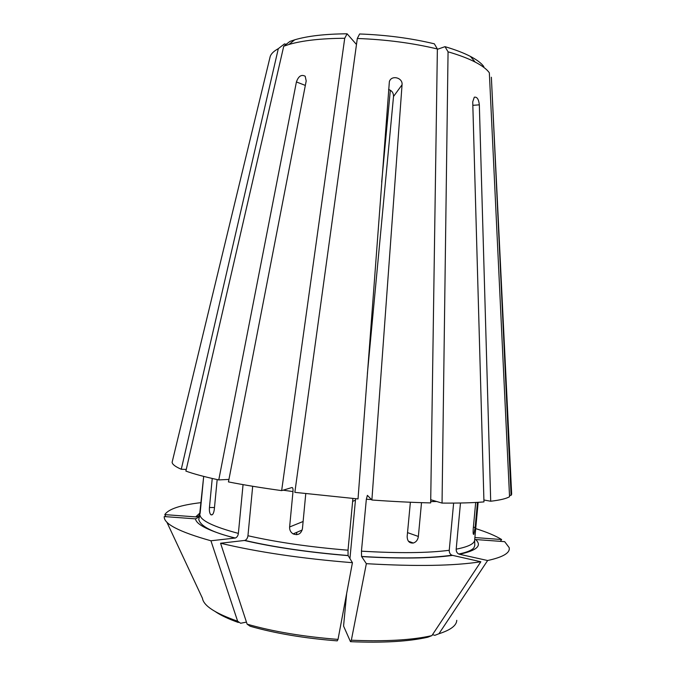 <?xml version="1.0" encoding="UTF-8"?>
<svg xmlns="http://www.w3.org/2000/svg" width="676" height="676" viewBox="0 0 676 676"><rect width="100%" height="100%" fill="white"/><g stroke="black" fill="none" stroke-linecap="round" stroke-linejoin="round"><path stroke-width="1.01" d="M472.828 105.329L479.335 104.839C478.718 99.211 477.028 96.676 474.29 97.217L472.735 101.822L483.957 501.905C472.879 502.826 458.911 503.223 442.045 503.088L430.73 499.733M350.886 641.693C383.03 643.02 408.65 641.532 427.756 637.231L431.863 635.634L480.83 561.756L451.881 555.207C450.064 554.244 449.185 552.596 449.244 550.281L453.63 503.096M500.392 541.349L501.634 539.524C495.652 535.823 487.016 532.181 475.718 528.607M501.634 539.524L474.89 537.547M200.18 512.754L195.719 516.895C198.178 516.836 199.657 515.602 200.138 513.194L203.687 476.403L199.386 516.836L195.491 518.864L164.243 516.557C163.567 523.782 179.132 531.851 210.929 540.775L237.631 621.202L240.639 623.264L246.453 622.097M199.961 515.12C200.949 520.689 213.76 526.781 238.375 533.398C238.02 535.789 236.997 537.335 235.324 538.028L210.929 540.775M252.689 486.264L247.948 535.738C247.585 538.172 246.554 539.727 244.873 540.42L220.57 543.234C257.598 552.089 301.555 558.57 352.433 562.694L338.025 639.395L337.223 640.865C304.183 638.271 275.149 633.395 250.128 626.238L247.129 624.168C273.18 631.621 303.482 636.691 338.025 639.395M247.948 535.738C276.577 542.228 309.938 547.053 348.022 550.205L348.089 555.52L352.433 562.694M437.364 49.323L445.002 46.669L448.061 51.815C459.072 55.009 468.122 58.44 475.211 62.091C482.098 65.673 486.805 69.231 489.339 72.771L509.543 496.691C506.518 498.584 500.232 500.105 490.7 501.237L479.335 104.839M448.061 51.815L442.045 503.088M269.741 58.364L270.239 56.328C271.296 53.565 273.991 51.013 278.309 48.664L181.278 469.271L186.272 469.423M261.899 90.804L172.126 462.232C172.245 464.319 175.295 466.66 181.278 469.271M509.476 495.221L511.09 495.423L491.469 79.32M511.09 495.423L511.605 492.914M356.48 44.489L347.101 33.8L344.718 38.278L281.647 490.615L291.981 487.523C292.826 487.54 293.156 488.892 292.987 491.587L289.615 526.984C289.472 530.026 290.646 532.333 293.13 533.905L302.197 530.009M294.719 39.808L288.939 44.481L283.734 46.23L289.928 41.422L294.719 39.808C307.631 35.98 325.097 33.977 347.101 33.8M238.375 533.398L243.056 484.624M214.478 507.541L209.45 507.482C209.188 511.022 209.653 513.439 210.844 514.723C212.484 515.45 213.624 513.76 214.275 509.653L217.173 479.571M209.45 507.482L212.239 478.473M288.939 44.481C302.611 40.484 321.201 38.414 344.718 38.278M283.734 46.23L185.883 471.087C193.682 473.918 204.642 476.867 218.77 479.918L228.927 479.419M281.647 490.615C261.696 487.869 243.96 484.962 228.446 481.912L306.203 80.943L305.189 76.236C301.395 74.233 298.471 76.134 296.418 81.948L218.77 479.918M437.372 48.976C412.461 43.011 385.768 39.512 357.308 38.481L359.615 33.977C386.157 34.941 411.059 38.219 434.347 43.822L437.372 48.976L430.68 502.91C412.647 502.496 393.052 501.533 371.885 500.003L367.389 495.347L366.341 499.218L371.47 499.572M348.022 550.205L352.906 498.499M293.13 533.905C297.981 535.629 301.082 533.922 302.425 528.784L305.763 493.691M366.341 499.218L361.449 551.168L361.559 556.466L366.35 563.674C416.01 566.556 454.171 565.913 480.83 561.756M357.308 38.481L294.846 492.356L358.026 498.93L389.368 81.61C391.387 74.698 402.972 77.63 402.051 84.796L371.885 500.003M477.467 502.369L475.143 527.449L473.851 534.293C473.183 534.792 472.972 533.043 473.217 529.063L475.684 502.471M432.505 634.671L434.845 635.33L438.935 633.75L487.624 560.522C503.223 557.108 510.397 552.799 509.155 547.594L504.676 541.662L475.608 539.524C482.292 545.625 476.893 550.534 459.418 554.252L458.734 554.016C456.968 553.044 456.123 551.43 456.19 549.174L460.474 503.012M366.35 563.674L351.343 640.206L350.481 641.676L343.569 626.069L346.644 593.536M201.161 502.623C180.576 505.023 168.468 509.02 164.817 514.613L165.781 516.675M195.719 516.895L164.817 514.613M487.624 560.522L459.418 554.252M166.837 522.1L202.462 598.311C203.569 605.764 215.298 613.394 237.631 621.202M220.57 543.234L247.129 624.168M407.527 532.612L418.36 536.457L421.511 502.657M418.36 536.457C417.852 539.904 416.171 542.093 413.34 543.022C409.352 543.343 407.298 541.163 407.163 536.482L410.374 502.243M445.002 46.669C455.269 49.694 463.744 52.939 470.412 56.412C476.893 59.818 481.371 63.198 483.83 66.578M381.67 182.064L390.339 90.212M296.57 534.699L296.798 532.333M367.364 373.811L393.516 96.482C393.567 92.933 391.919 90.601 388.573 89.502M349.94 558.587L355.584 498.727M286.185 44.329L284.461 43.898L278.309 48.664M278.326 48.655L284.461 43.898M483.906 499.995L490.7 501.237M195.491 518.864C196.31 524.737 209.45 531.159 234.902 538.121M244.475 540.496C274.067 547.332 308.619 552.376 348.14 555.63M228.099 479.461L228.877 479.664M283.134 490.176L292.987 491.587M361.618 556.585C400.234 558.841 430.519 558.452 452.489 555.402M361.449 551.168C398.654 553.374 427.925 553.078 449.244 550.281M303.118 521.492L289.615 526.984M475.143 527.449L473.394 527.221M438.935 633.75C450.605 630.007 456.545 625.537 456.773 620.323M215.483 611.729C220.841 615.38 228.463 618.962 238.324 622.469M351.343 640.206C385.126 641.651 411.963 640.13 431.863 635.634M456.19 549.174C468.206 546.842 474.358 543.817 474.653 540.107L474.78 545.583L473.834 547.923C471.544 550.425 466.508 552.461 458.734 554.024M430.696 501.592L436.696 501.507M296.418 81.948L305.332 85.413M355.441 500.215L352.635 501.355M402.051 84.796L393.516 96.482M199.395 516.836L198.769 519.498C200.51 526.342 212.695 532.527 235.324 538.028M244.873 540.42C274.295 547.247 308.704 552.275 348.089 555.52M270.239 56.328L261.232 93.584M250.872 136.425L172.126 462.232M491.368 77.233L511.673 494.333M451.881 555.207C430.139 558.3 400.031 558.722 361.559 556.466M210.844 514.723L212.256 514.74M473.851 534.293L473.394 534.234M478.152 502.327L474.653 540.107M470.412 56.412L475.211 62.091M413.332 543.031L408.414 541.222"/></g></svg>
